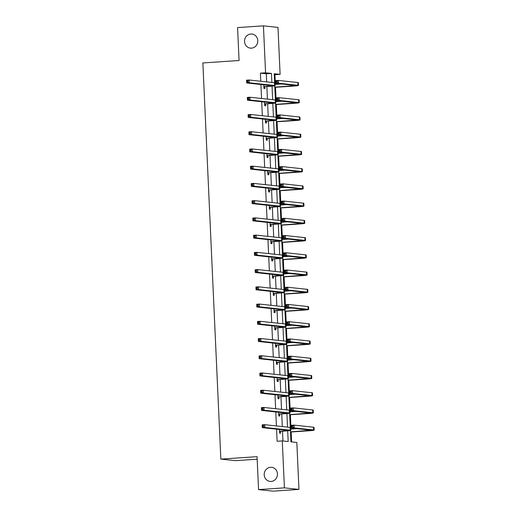 <?xml version="1.0" encoding="UTF-8"?>
<svg xmlns="http://www.w3.org/2000/svg" width="517" height="517" viewBox="0 0 517 517"><rect width="100%" height="100%" fill="white"/><g stroke="black" fill="none" stroke-linecap="round" stroke-linejoin="round"><path stroke-width="0.78" d="M270.514 467.297A7.089 6.624 96.1 0 1 271.587 467.316A7.089 6.624 96.1 0 1 277.461 474.496A7.089 6.624 96.1 0 1 271.154 481.437A7.089 6.624 96.1 0 1 270.081 481.417A7.089 6.624 96.1 0 1 264.206 474.238A7.089 6.624 96.1 0 1 270.514 467.297M250.835 34.012A7.089 6.624 96.1 0 1 251.908 34.032A7.089 6.624 96.1 0 1 257.783 41.211A7.089 6.624 96.1 0 1 251.482 48.152A7.089 6.624 96.1 0 1 250.402 48.133A7.089 6.624 96.1 0 1 244.535 40.953A7.089 6.624 96.1 0 1 250.835 34.012M257.175 459.199L235.39 460.66L220.849 459.109L202.864 62.945L239.067 60.508L237.574 27.588L263.437 25.85L277.978 27.401L280.111 74.358L274.217 73.724L274.624 82.746M275.374 84.368L274.934 74.7L280.111 74.358M291.607 441.906L291.161 431.986M291.026 429.052L290.38 414.75M290.244 411.816L289.591 397.515M289.462 394.581L288.809 380.279M288.68 377.352L288.027 363.044M287.898 360.116L287.245 345.815M287.116 342.881L286.463 328.579M286.328 325.645L285.681 311.344M285.546 308.41L284.899 294.108M284.764 291.181L284.117 276.873M283.982 273.945L283.335 259.644M283.2 256.71L282.553 242.408M282.418 239.474L281.765 225.173M281.636 222.239L280.983 207.937M280.854 205.01L280.201 190.702M280.072 187.774L279.419 173.473M279.29 170.539L278.637 156.237M278.501 153.303L277.855 139.002M277.719 136.068L277.073 121.766M276.938 118.839L276.291 104.531M276.156 101.603L275.509 87.302M290.412 430.467L290.929 441.828L296.823 442.462L298.955 489.412L284.415 487.861L282.282 440.904L288.176 441.537L287.691 430.823M284.415 487.861L258.552 489.599L273.092 491.15L298.955 489.412M274.934 74.7L274.256 74.629M266.662 81.886L266.294 73.782L260.394 73.149L260.762 81.259M260.911 84.471L261.55 98.495M261.692 101.707L262.332 115.73M262.474 118.942L263.114 132.959M263.256 136.178L263.896 150.195M264.038 153.413L264.678 167.43M264.827 170.642L265.46 184.666M265.609 187.878L266.242 201.901M266.391 205.113L267.024 219.13M267.173 222.349L267.806 236.366M267.955 239.584L268.588 253.601M268.737 256.813L269.376 270.837M269.519 274.049L270.158 288.072M270.301 291.284L270.94 305.301M271.082 308.52L271.722 322.537M271.864 325.755L272.504 339.772M272.653 342.984L273.286 357.008M273.435 360.22L274.068 374.243M274.217 377.455L274.85 391.472M274.999 394.691L275.632 408.708M275.781 411.926L276.414 425.943M276.563 429.155L277.112 441.253L282.282 440.904M282.967 440.982L282.521 431.197M282.308 426.57L281.739 413.962M281.526 409.341L280.957 396.726M280.744 392.106L280.175 379.491M279.962 374.87L279.393 362.262M279.18 357.635L278.605 345.026M278.398 340.399L277.823 327.791M277.616 323.17L277.041 310.555M276.834 305.935L276.259 293.32M276.052 288.699L275.477 276.091M275.27 271.464L274.695 258.855M274.482 254.228L273.913 241.62M273.7 236.999L273.131 224.384M272.918 219.764L272.349 207.149M272.136 202.528L271.567 189.92M271.354 185.293L270.779 172.684M270.572 168.057L269.997 155.449M269.79 150.828L269.215 138.213M269.008 133.593L268.433 120.978M268.226 116.357L267.651 103.749M267.444 99.122L266.869 86.513M263.76 84.775L263.928 88.478L264.911 88.581L264.827 86.791M264.542 102.011L264.71 105.714L265.693 105.817L265.609 104.027M265.324 119.246L265.492 122.949L266.475 123.052L266.391 121.256M266.106 136.482L266.274 140.178L267.257 140.288L267.179 138.491M266.888 153.717L267.056 157.414L268.039 157.523L267.961 155.727M267.67 170.946L267.838 174.649L268.821 174.752L268.743 172.962M268.452 188.182L268.62 191.885L269.603 191.988L269.525 190.198M269.241 205.417L269.409 209.12L270.391 209.223L270.307 207.427M270.023 222.653L270.191 226.349L271.173 226.459L271.089 224.662M270.805 239.888L270.973 243.585L271.955 243.694L271.871 241.898M271.587 257.117L271.755 260.82L272.737 260.923L272.653 259.133M272.369 274.353L272.537 278.056L273.519 278.159L273.435 276.369M273.15 291.588L273.319 295.291L274.301 295.394L274.217 293.598M273.932 308.823L274.1 312.52L275.083 312.63L275.005 310.833M274.714 326.059L274.882 329.756L275.865 329.865L275.787 328.069M275.496 343.288L275.664 346.991L276.647 347.094L276.569 345.304M276.278 360.523L276.446 364.226L277.429 364.33L277.351 362.54M277.067 377.759L277.235 381.462L278.217 381.565L278.133 379.769M277.849 394.994L278.017 398.691L278.999 398.801L278.915 397.004M278.631 412.23L278.799 415.927L279.781 416.036L279.697 414.24M279.413 429.459L279.581 433.162L280.563 433.265L280.479 431.475M258.552 489.599L257.059 456.673L220.849 459.109M260.394 73.149L265.57 72.8L263.437 25.85M271.871 82.449L271.464 73.433L265.57 72.8M287.523 427.132L286.909 413.587M286.741 409.897L286.127 396.358M285.959 392.661L285.345 379.123M285.177 375.426L284.563 361.887M284.395 358.191L283.781 344.652M283.613 340.962L282.999 327.416M282.831 323.726L282.211 310.187M282.049 306.491L281.429 292.952M281.261 289.255L280.647 275.716M280.479 272.02L279.865 258.481M279.697 254.791L279.083 241.245M278.915 237.555L278.301 224.016M278.133 220.32L277.519 206.781M277.351 203.084L276.737 189.545M276.569 185.849L275.955 172.31M275.787 168.62L275.173 155.074M275.005 151.384L274.385 137.845M274.223 134.149L273.603 120.61M273.435 116.913L272.821 103.374M272.653 99.678L272.039 86.139M274.76 85.783L275.406 99.975M275.542 103.019L276.188 117.21M276.324 120.248L276.97 134.446M277.112 137.483L277.752 151.681M277.894 154.719L278.534 168.917M278.676 171.954L279.316 186.146M279.458 189.19L280.104 203.381M280.24 206.419L280.886 220.617M281.022 223.654L281.668 237.852M281.804 240.89L282.45 255.088M282.586 258.125L283.232 272.317M283.368 275.361L284.014 289.552M284.15 292.59L284.796 306.788M284.938 309.825L285.578 324.023M285.72 327.061L286.36 341.259M286.502 344.296L287.142 358.488M287.284 361.532L287.93 375.723M288.066 378.761L288.712 392.959M288.848 395.996L289.494 410.194M289.63 413.232L290.276 427.43M266.294 73.782L271.464 73.433M263.844 86.688L272.343 85.751L246.661 82.953L246.531 80.187L249.116 80.012L274.443 82.72A8.311 0.478 -2.6 0 1 274.986 82.862L275.109 85.628A8.311 0.478 -2.6 0 1 269.758 86.32L265.15 86.63L263.87 87.276M247.869 80.839L246.835 80.91L246.887 82.016L247.921 81.944L247.869 80.839L249.116 80.012L249.246 82.778L274.566 85.479A8.311 0.478 -2.6 0 1 275.109 85.628M247.921 81.944L249.246 82.778L246.661 82.953L246.887 82.016M264.168 86.526L265.15 86.63M246.835 80.91L246.531 80.187M274.824 87.173L295.718 85.551L275.929 83.379L275.8 80.613L278.392 80.439L278.514 83.205L297.947 85.279A8.311 0.478 -2.6 0 1 298.483 85.421A8.311 0.478 -2.6 0 1 293.133 86.113L274.831 87.347M275.05 84.387L281.403 83.961M277.138 81.266L276.104 81.337L276.156 82.442L277.19 82.371L277.138 81.266L278.392 80.439L297.818 82.52A8.311 0.478 -2.6 0 1 298.361 82.662L298.483 85.421M277.19 82.371L278.514 83.205L275.929 83.379L276.156 82.442M276.104 81.337L275.8 80.613M264.626 103.917L273.125 102.986L247.443 100.188L247.313 97.422L249.898 97.248L275.225 99.955A8.311 0.478 -2.6 0 1 275.768 100.098L275.891 102.864A8.311 0.478 -2.6 0 1 270.54 103.555L265.932 103.865L264.659 104.512M248.651 98.075L247.617 98.146L247.669 99.251L248.703 99.18L248.651 98.075L249.898 97.248L250.028 100.014L275.354 102.715A8.311 0.478 -2.6 0 1 275.891 102.864M248.703 99.18L250.028 100.014L247.443 100.188L247.669 99.251M264.95 103.755L265.932 103.865M247.617 98.146L247.313 97.422M265.408 121.152L273.907 120.222L248.225 117.417L248.095 114.658L250.68 114.483L276.007 117.191A8.311 0.478 -2.6 0 1 276.55 117.333L276.673 120.093A8.311 0.478 -2.6 0 1 271.322 120.784L266.714 121.094L265.441 121.747M249.433 115.31L248.399 115.381L248.451 116.487L249.485 116.415L249.433 115.31L250.68 114.483L250.81 117.243L276.136 119.95A8.311 0.478 -2.6 0 1 276.673 120.093M249.485 116.415L250.81 117.243L248.225 117.417L248.451 116.487M265.732 120.991L266.714 121.094M248.399 115.381L248.095 114.658M275.606 104.408L296.5 102.786L276.711 100.615L276.582 97.849L279.174 97.674L279.296 100.44L298.729 102.515A8.311 0.478 -2.6 0 1 299.265 102.657A8.311 0.478 -2.6 0 1 293.914 103.348L275.613 104.583M275.832 101.623L282.185 101.196M277.92 98.501L276.886 98.573L276.938 99.678L277.972 99.607L277.92 98.501L279.174 97.674L298.6 99.749A8.311 0.478 -2.6 0 1 299.143 99.897L299.265 102.657M277.972 99.607L279.296 100.44L276.711 100.615L276.938 99.678M276.886 98.573L276.582 97.849M276.388 121.644L297.281 120.015L277.493 117.844L277.37 115.084L279.955 114.91L280.078 117.669L299.511 119.75A8.311 0.478 -2.6 0 1 300.047 119.892A8.311 0.478 -2.6 0 1 294.696 120.584L276.395 121.812M276.621 118.858L282.967 118.432M278.702 115.737L277.668 115.808L277.719 116.913L278.753 116.842L278.702 115.737L279.955 114.91L299.382 116.984A8.311 0.478 -2.6 0 1 299.925 117.133L300.047 119.892M278.753 116.842L280.078 117.669L277.493 117.844L277.719 116.913M277.668 115.808L277.37 115.084M266.197 138.388L274.689 137.457L249.007 134.653L248.877 131.893L251.469 131.719L276.789 134.42A8.311 0.478 -2.6 0 1 277.332 134.569L277.455 137.328A8.311 0.478 -2.6 0 1 272.104 138.02L267.496 138.33L266.223 138.976M250.215 132.546L249.181 132.611L249.233 133.716L250.267 133.651L250.215 132.546L251.469 131.719L251.592 134.478L276.918 137.186A8.311 0.478 -2.6 0 1 277.455 137.328M250.267 133.651L251.592 134.478L249.007 134.653L249.233 133.716M266.513 138.226L267.496 138.33M249.181 132.611L248.877 131.893M266.979 155.623L275.471 154.686L249.789 151.888L249.659 149.129L252.251 148.954L277.571 151.655A8.311 0.478 -2.6 0 1 278.114 151.804L278.236 154.564A8.311 0.478 -2.6 0 1 272.886 155.255L268.278 155.565L267.005 156.212M250.997 149.775L249.963 149.846L250.015 150.951L251.049 150.88L250.997 149.775L252.251 148.954L252.374 151.714L277.7 154.421A8.311 0.478 -2.6 0 1 278.236 154.564M251.049 150.88L252.374 151.714L249.789 151.888L250.015 150.951M267.295 155.462L268.278 155.565M249.963 149.846L249.659 149.129M267.761 172.859L276.259 171.922L250.571 169.124L250.448 166.358L253.033 166.183L278.353 168.891A8.311 0.478 -2.6 0 1 278.896 169.033L279.025 171.799A8.311 0.478 -2.6 0 1 273.667 172.491L269.06 172.801L267.787 173.447M251.779 167.01L250.745 167.081L250.797 168.187L251.831 168.115L251.779 167.01L253.033 166.183L253.156 168.949L278.482 171.65A8.311 0.478 -2.6 0 1 279.025 171.799M251.831 168.115L253.156 168.949L250.571 169.124L250.797 168.187M268.077 172.697L269.06 172.801M250.745 167.081L250.448 166.358M277.17 138.879L298.063 137.251L278.275 135.079L278.152 132.32L280.737 132.145L280.86 134.905L300.293 136.979A8.311 0.478 -2.6 0 1 300.836 137.128A8.311 0.478 -2.6 0 1 295.478 137.819L277.183 139.047M277.403 136.094L283.749 135.667M279.49 132.972L278.45 133.037L278.501 134.142L279.535 134.077L279.49 132.972L280.737 132.145L300.164 134.22A8.311 0.478 -2.6 0 1 300.707 134.362L300.836 137.128M279.535 134.077L280.86 134.905L278.275 135.079L278.501 134.142M278.45 133.037L278.152 132.32M277.952 156.115L298.852 154.486L279.057 152.315L278.934 149.555L281.519 149.381L281.642 152.14L301.075 154.215A8.311 0.478 -2.6 0 1 301.618 154.363A8.311 0.478 -2.6 0 1 296.26 155.055L277.965 156.283M278.185 153.323L284.537 152.896M280.272 150.201L279.238 150.273L279.283 151.378L280.317 151.307L280.272 150.201L281.519 149.381L300.952 151.455A8.311 0.478 -2.6 0 1 301.489 151.597L301.618 154.363M280.317 151.307L281.642 152.14L279.057 152.315L279.283 151.378M279.238 150.273L278.934 149.555M278.741 173.344L299.634 171.722L279.839 169.55L279.716 166.784L282.301 166.61L282.424 169.376L301.857 171.45A8.311 0.478 -2.6 0 1 302.4 171.592A8.311 0.478 -2.6 0 1 297.049 172.284L278.747 173.518M278.967 170.558L285.319 170.132M281.054 167.437L280.02 167.508L280.065 168.613L281.099 168.542L281.054 167.437L282.301 166.61L301.734 168.691A8.311 0.478 -2.6 0 1 302.271 168.833L302.4 171.592M281.099 168.542L282.424 169.376L279.839 169.55L280.065 168.613M280.02 167.508L279.716 166.784M279.523 190.579L300.416 188.957L280.621 186.786L280.498 184.02L283.083 183.845L283.213 186.611L302.639 188.686A8.311 0.478 -2.6 0 1 303.182 188.828A8.311 0.478 -2.6 0 1 297.831 189.519L279.529 190.754M279.749 187.794L286.101 187.367M281.836 184.672L280.802 184.743L280.854 185.849L281.888 185.777L281.836 184.672L283.083 183.845L302.516 185.92A8.311 0.478 -2.6 0 1 303.052 186.068L303.182 188.828M281.888 185.777L283.213 186.611L280.621 186.786L280.854 185.849M280.802 184.743L280.498 184.02M280.304 207.815L301.198 206.186L281.403 204.015L281.28 201.255L283.865 201.081L283.995 203.84L303.421 205.921A8.311 0.478 -2.6 0 1 303.964 206.063A8.311 0.478 -2.6 0 1 298.613 206.755L280.311 207.983M280.531 205.029L286.883 204.603M282.618 201.908L281.584 201.979L281.636 203.084L282.67 203.013L282.618 201.908L283.865 201.081L303.298 203.155A8.311 0.478 -2.6 0 1 303.841 203.304L303.964 206.063M282.67 203.013L283.995 203.84L281.403 204.015L281.636 203.084M281.584 201.979L281.28 201.255M281.086 225.05L301.98 223.422L282.192 221.25L282.062 218.491L284.647 218.316L284.777 221.076L304.203 223.15A8.311 0.478 -2.6 0 1 304.746 223.299A8.311 0.478 -2.6 0 1 299.395 223.99L281.093 225.218M281.313 222.265L287.665 221.838M283.4 219.143L282.366 219.208L282.418 220.313L283.452 220.248L283.4 219.143L284.647 218.316L304.08 220.391A8.311 0.478 -2.6 0 1 304.623 220.533L304.746 223.299M283.452 220.248L284.777 221.076L282.192 221.25L282.418 220.313M282.366 219.208L282.062 218.491M281.868 242.286L302.762 240.657L282.973 238.486L282.844 235.726L285.429 235.552L285.558 238.311L304.985 240.386A8.311 0.478 -2.6 0 1 305.528 240.534A8.311 0.478 -2.6 0 1 300.177 241.226L281.875 242.454M282.095 239.494L288.447 239.067M284.182 236.372L283.148 236.443L283.2 237.549L284.234 237.477L284.182 236.372L285.429 235.552L304.862 237.626A8.311 0.478 -2.6 0 1 305.405 237.768L305.528 240.534M284.234 237.477L285.558 238.311L282.973 238.486L283.2 237.549M283.148 236.443L282.844 235.726M282.65 259.515L303.544 257.893L283.755 255.721L283.626 252.955L286.211 252.781L286.34 255.547L305.773 257.621A8.311 0.478 -2.6 0 1 306.31 257.763A8.311 0.478 -2.6 0 1 300.959 258.455L282.657 259.689M282.877 256.729L289.229 256.303M284.964 253.608L283.93 253.679L283.982 254.784L285.016 254.713L284.964 253.608L286.211 252.781L305.644 254.862A8.311 0.478 -2.6 0 1 306.187 255.004L306.31 257.763M285.016 254.713L286.34 255.547L283.755 255.721L283.982 254.784M283.93 253.679L283.626 252.955M283.432 276.75L304.326 275.128L284.537 272.957L284.408 270.191L287 270.016L287.122 272.782L306.555 274.857A8.311 0.478 -2.6 0 1 307.092 274.999A8.311 0.478 -2.6 0 1 301.741 275.69L283.439 276.925M283.659 273.965L290.011 273.538M285.746 270.843L284.712 270.914L284.764 272.02L285.798 271.948L285.746 270.843L287 270.016L306.426 272.091A8.311 0.478 -2.6 0 1 306.969 272.239L307.092 274.999M285.798 271.948L287.122 272.782L284.537 272.957L284.764 272.02M284.712 270.914L284.408 270.191M284.214 293.986L305.108 292.357L285.319 290.186L285.19 287.426L287.782 287.252L287.904 290.011L307.337 292.092A8.311 0.478 -2.6 0 1 307.873 292.234A8.311 0.478 -2.6 0 1 302.523 292.926L284.221 294.154M284.447 291.2L290.793 290.774M286.528 288.079L285.494 288.15L285.546 289.255L286.58 289.184L286.528 288.079L287.782 287.252L307.208 289.326A8.311 0.478 -2.6 0 1 307.751 289.475L307.873 292.234M286.58 289.184L287.904 290.011L285.319 290.186L285.546 289.255M285.494 288.15L285.19 287.426M284.996 311.221L305.89 309.593L286.101 307.421L285.979 304.662L288.564 304.487L288.686 307.247L308.119 309.321A8.311 0.478 -2.6 0 1 308.662 309.47A8.311 0.478 -2.6 0 1 303.305 310.161L285.009 311.389M285.229 308.436L291.575 308.009M287.316 305.314L286.276 305.379L286.328 306.484L287.362 306.419L287.316 305.314L288.564 304.487L307.99 306.562A8.311 0.478 -2.6 0 1 308.533 306.704L308.662 309.47M287.362 306.419L288.686 307.247L286.101 307.421L286.328 306.484M286.276 305.379L285.979 304.662M285.778 328.457L306.678 326.828L286.883 324.657L286.761 321.897L289.346 321.723L289.468 324.482L308.901 326.557A8.311 0.478 -2.6 0 1 309.444 326.705A8.311 0.478 -2.6 0 1 304.086 327.397L285.791 328.625M286.011 325.665L292.363 325.238M288.098 322.543L287.064 322.614L287.109 323.72L288.143 323.648L288.098 322.543L289.346 321.723L308.778 323.797A8.311 0.478 -2.6 0 1 309.315 323.939L309.444 326.705M288.143 323.648L289.468 324.482L286.883 324.657L287.109 323.72M287.064 322.614L286.761 321.897M286.567 345.686L307.46 344.063L287.665 341.892L287.542 339.126L290.127 338.952L290.25 341.718L309.683 343.792A8.311 0.478 -2.6 0 1 310.226 343.934A8.311 0.478 -2.6 0 1 304.875 344.626L286.573 345.86M286.793 342.9L293.145 342.474M288.88 339.779L287.846 339.85L287.891 340.955L288.925 340.884L288.88 339.779L290.127 338.952L309.56 341.033A8.311 0.478 -2.6 0 1 310.097 341.175L310.226 343.934M288.925 340.884L290.25 341.718L287.665 341.892L287.891 340.955M287.846 339.85L287.542 339.126M287.349 362.921L308.242 361.299L288.447 359.121L288.324 356.362L290.909 356.187L291.032 358.953L310.465 361.028A8.311 0.478 -2.6 0 1 311.008 361.17A8.311 0.478 -2.6 0 1 305.657 361.861L287.355 363.096M287.575 360.136L293.927 359.709M289.662 357.014L288.628 357.085L288.673 358.191L289.714 358.119L289.662 357.014L290.909 356.187L310.342 358.262A8.311 0.478 -2.6 0 1 310.879 358.41L311.008 361.17M289.714 358.119L291.032 358.953L288.447 359.121L288.673 358.191M288.628 357.085L288.324 356.362M288.131 380.157L309.024 378.528L289.229 376.357L289.106 373.597L291.691 373.423L291.821 376.182L311.247 378.263A8.311 0.478 -2.6 0 1 311.79 378.405A8.311 0.478 -2.6 0 1 306.439 379.097L288.137 380.325M288.357 377.371L294.709 376.945M290.444 374.25L289.41 374.321L289.462 375.426L290.496 375.355L290.444 374.25L291.691 373.423L311.124 375.497A8.311 0.478 -2.6 0 1 311.667 375.646L311.79 378.405M290.496 375.355L291.821 376.182L289.229 376.357L289.462 375.426M289.41 374.321L289.106 373.597M288.913 397.392L309.806 395.763L290.011 393.592L289.888 390.833L292.473 390.658L292.603 393.418L312.029 395.492A8.311 0.478 -2.6 0 1 312.572 395.641A8.311 0.478 -2.6 0 1 307.221 396.332L288.919 397.56M289.139 394.607L295.491 394.18M291.226 391.485L290.192 391.55L290.244 392.655L291.278 392.59L291.226 391.485L292.473 390.658L311.906 392.733A8.311 0.478 -2.6 0 1 312.449 392.875L312.572 395.641M291.278 392.59L292.603 393.418L290.011 393.592L290.244 392.655M290.192 391.55L289.888 390.833M289.694 414.628L310.588 412.999L290.8 410.828L290.67 408.068L293.255 407.894L293.385 410.653L312.811 412.728A8.311 0.478 -2.6 0 1 313.354 412.876A8.311 0.478 -2.6 0 1 308.003 413.568L289.701 414.796M289.921 411.836L296.273 411.409M292.008 408.714L290.974 408.785L291.026 409.891L292.06 409.819L292.008 408.714L293.255 407.894L312.688 409.968A8.311 0.478 -2.6 0 1 313.231 410.11L313.354 412.876M292.06 409.819L293.385 410.653L290.8 410.828L291.026 409.891M290.974 408.785L290.67 408.068M290.476 431.857L311.37 430.234L291.582 428.063L291.452 425.297L294.037 425.123L294.167 427.889L313.599 429.963A8.311 0.478 -2.6 0 1 314.136 430.105A8.311 0.478 -2.6 0 1 308.785 430.797L290.483 432.031M290.703 429.071L297.055 428.645M292.79 425.95L291.756 426.021L291.808 427.126L292.842 427.055L292.79 425.95L294.037 425.123L313.47 427.204A8.311 0.478 -2.6 0 1 314.013 427.346L314.136 430.105M292.842 427.055L294.167 427.889L291.582 428.063L291.808 427.126M291.756 426.021L291.452 425.297M268.543 190.088L277.041 189.157L251.352 186.359L251.23 183.593L253.815 183.419L279.141 186.126A8.311 0.478 -2.6 0 1 279.678 186.269L279.807 189.035A8.311 0.478 -2.6 0 1 274.449 189.726L269.842 190.036L268.569 190.683M252.567 184.246L251.533 184.317L251.579 185.422L252.613 185.351L252.567 184.246L253.815 183.419L253.937 186.185L279.264 188.886A8.311 0.478 -2.6 0 1 279.807 189.035M252.613 185.351L253.937 186.185L251.352 186.359L251.579 185.422M268.859 189.926L269.842 190.036M251.533 184.317L251.23 183.593M269.325 207.323L277.823 206.393L252.134 203.588L252.012 200.829L254.597 200.654L279.923 203.362A8.311 0.478 -2.6 0 1 280.46 203.504L280.589 206.264A8.311 0.478 -2.6 0 1 275.238 206.955L270.624 207.265L269.351 207.918M253.349 201.481L252.315 201.552L252.361 202.658L253.395 202.586L253.349 201.481L254.597 200.654L254.719 203.414L280.046 206.121A8.311 0.478 -2.6 0 1 280.589 206.264M253.395 202.586L254.719 203.414L252.134 203.588L252.361 202.658M269.641 207.162L270.624 207.265M252.315 201.552L252.012 200.829M270.107 224.559L278.605 223.628L252.916 220.824L252.794 218.064L255.379 217.89L280.705 220.591A8.311 0.478 -2.6 0 1 281.242 220.74L281.371 223.499A8.311 0.478 -2.6 0 1 276.02 224.191L271.406 224.501L270.132 225.147M254.131 218.717L253.097 218.781L253.143 219.887L254.183 219.822L254.131 218.717L255.379 217.89L255.501 220.649L280.828 223.357A8.311 0.478 -2.6 0 1 281.371 223.499M254.183 219.822L255.501 220.649L252.916 220.824L253.143 219.887M270.423 224.397L271.406 224.501M253.097 218.781L252.794 218.064M270.889 241.794L279.387 240.857L253.698 238.059L253.576 235.3L256.161 235.125L281.487 237.826A8.311 0.478 -2.6 0 1 282.03 237.975L282.153 240.735A8.311 0.478 -2.6 0 1 276.802 241.426L272.188 241.736L270.914 242.383M254.913 235.946L253.879 236.017L253.931 237.122L254.965 237.051L254.913 235.946L256.161 235.125L256.29 237.885L281.61 240.592A8.311 0.478 -2.6 0 1 282.153 240.735M254.965 237.051L256.29 237.885L253.698 238.059L253.931 237.122M271.205 241.633L272.188 241.736M253.879 236.017L253.576 235.3M271.671 259.03L280.169 258.093L254.48 255.295L254.358 252.529L256.943 252.354L282.269 255.062A8.311 0.478 -2.6 0 1 282.812 255.204L282.935 257.97A8.311 0.478 -2.6 0 1 277.584 258.662L272.976 258.972L271.696 259.618M255.695 253.181L254.661 253.252L254.713 254.358L255.747 254.286L255.695 253.181L256.943 252.354L257.072 255.12L282.392 257.821A8.311 0.478 -2.6 0 1 282.935 257.97M255.747 254.286L257.072 255.12L254.48 255.295L254.713 254.358M271.994 258.868L272.976 258.972M254.661 253.252L254.358 252.529M272.453 276.259L280.951 275.328L255.269 272.53L255.139 269.764L257.724 269.59L283.051 272.297A8.311 0.478 -2.6 0 1 283.594 272.44L283.717 275.206A8.311 0.478 -2.6 0 1 278.366 275.897L273.758 276.207L272.485 276.853M256.477 270.417L255.443 270.488L255.495 271.593L256.529 271.522L256.477 270.417L257.724 269.59L257.854 272.356L283.174 275.057A8.311 0.478 -2.6 0 1 283.717 275.206M256.529 271.522L257.854 272.356L255.269 272.53L255.495 271.593M272.776 276.097L273.758 276.207M255.443 270.488L255.139 269.764M273.235 293.494L281.733 292.564L256.051 289.759L255.921 287L258.506 286.825L283.833 289.533A8.311 0.478 -2.6 0 1 284.376 289.675L284.499 292.435A8.311 0.478 -2.6 0 1 279.148 293.126L274.54 293.436L273.267 294.089M257.259 287.652L256.225 287.723L256.277 288.829L257.311 288.757L257.259 287.652L258.506 286.825L258.636 289.585L283.962 292.292A8.311 0.478 -2.6 0 1 284.499 292.435M257.311 288.757L258.636 289.585L256.051 289.759L256.277 288.829M273.558 293.333L274.54 293.436M256.225 287.723L255.921 287M274.023 310.73L282.515 309.799L256.833 306.995L256.703 304.235L259.295 304.061L284.615 306.762A8.311 0.478 -2.6 0 1 285.158 306.911L285.281 309.67A8.311 0.478 -2.6 0 1 279.93 310.362L275.322 310.672L274.049 311.318M258.041 304.888L257.007 304.952L257.059 306.058L258.093 305.993L258.041 304.888L259.295 304.061L259.418 306.82L284.744 309.528A8.311 0.478 -2.6 0 1 285.281 309.67M258.093 305.993L259.418 306.82L256.833 306.995L257.059 306.058M274.34 310.568L275.322 310.672M257.007 304.952L256.703 304.235M274.805 327.965L283.297 327.028L257.615 324.23L257.485 321.471L260.077 321.296L285.397 323.997A8.311 0.478 -2.6 0 1 285.94 324.146L286.063 326.906A8.311 0.478 -2.6 0 1 280.712 327.597L276.104 327.907L274.831 328.553M258.823 322.117L257.789 322.188L257.841 323.293L258.875 323.222L258.823 322.117L260.077 321.296L260.2 324.056L285.526 326.763A8.311 0.478 -2.6 0 1 286.063 326.906M258.875 323.222L260.2 324.056L257.615 324.23L257.841 323.293M275.122 327.804L276.104 327.907M257.789 322.188L257.485 321.471M275.587 345.201L284.079 344.264L258.397 341.466L258.274 338.7L260.859 338.525L286.179 341.233A8.311 0.478 -2.6 0 1 286.722 341.375L286.851 344.141A8.311 0.478 -2.6 0 1 281.494 344.833L276.886 345.143L275.613 345.789M259.605 339.352L258.571 339.423L258.623 340.529L259.657 340.457L259.605 339.352L260.859 338.525L260.982 341.291L286.308 343.992A8.311 0.478 -2.6 0 1 286.851 344.141M259.657 340.457L260.982 341.291L258.397 341.466L258.623 340.529M275.904 345.039L276.886 345.143M258.571 339.423L258.274 338.7M276.369 362.43L284.867 361.499L259.179 358.701L259.056 355.935L261.641 355.761L286.967 358.468A8.311 0.478 -2.6 0 1 287.504 358.611L287.633 361.377A8.311 0.478 -2.6 0 1 282.276 362.068L277.668 362.378L276.395 363.024M260.394 356.588L259.36 356.659L259.405 357.764L260.439 357.693L260.394 356.588L261.641 355.761L261.764 358.527L287.09 361.228A8.311 0.478 -2.6 0 1 287.633 361.377M260.439 357.693L261.764 358.527L259.179 358.701L259.405 357.764M276.685 362.268L277.668 362.378M259.36 356.659L259.056 355.935M277.151 379.665L285.649 378.735L259.961 375.93L259.838 373.171L262.423 372.996L287.749 375.704A8.311 0.478 -2.6 0 1 288.286 375.846L288.415 378.606A8.311 0.478 -2.6 0 1 283.064 379.297L278.45 379.607L277.177 380.26M261.175 373.823L260.141 373.894L260.187 374.999L261.221 374.928L261.175 373.823L262.423 372.996L262.546 375.756L287.872 378.463A8.311 0.478 -2.6 0 1 288.415 378.606M261.221 374.928L262.546 375.756L259.961 375.93L260.187 374.999M277.467 379.504L278.45 379.607M260.141 373.894L259.838 373.171M277.933 396.901L286.431 395.97L260.742 393.166L260.62 390.406L263.205 390.232L288.531 392.933A8.311 0.478 -2.6 0 1 289.068 393.082L289.197 395.841A8.311 0.478 -2.6 0 1 283.846 396.533L279.232 396.843L277.959 397.489M261.957 391.059L260.923 391.123L260.969 392.229L262.009 392.164L261.957 391.059L263.205 390.232L263.327 392.991L288.654 395.699A8.311 0.478 -2.6 0 1 289.197 395.841M262.009 392.164L263.327 392.991L260.742 393.166L260.969 392.229M278.249 396.739L279.232 396.843M260.923 391.123L260.62 390.406M278.715 414.136L287.213 413.199L261.524 410.401L261.402 407.642L263.987 407.467L289.313 410.168A8.311 0.478 -2.6 0 1 289.856 410.317L289.979 413.077A8.311 0.478 -2.6 0 1 284.628 413.768L280.014 414.078L278.741 414.724M262.739 408.288L261.705 408.359L261.757 409.464L262.791 409.393L262.739 408.288L263.987 407.467L264.116 410.227L289.436 412.934A8.311 0.478 -2.6 0 1 289.979 413.077M262.791 409.393L264.116 410.227L261.524 410.401L261.757 409.464M279.031 413.975L280.014 414.078M261.705 408.359L261.402 407.642M279.497 431.372L287.995 430.435L262.306 427.637L262.184 424.871L264.769 424.696L290.095 427.404A8.311 0.478 -2.6 0 1 290.638 427.546L290.761 430.312A8.311 0.478 -2.6 0 1 285.41 431.004L280.802 431.314L279.523 431.96M263.521 425.523L262.487 425.594L262.539 426.699L263.573 426.628L263.521 425.523L264.769 424.696L264.898 427.462L290.218 430.163A8.311 0.478 -2.6 0 1 290.761 430.312M263.573 426.628L264.898 427.462L262.306 427.637L262.539 426.699M279.82 431.21L280.802 431.314M262.487 425.594L262.184 424.871M268.73 85.311L268.775 86.216M274.443 82.72L274.566 85.479M292.111 85.105L292.15 86.009M297.818 82.52L297.947 85.279M269.519 102.54L269.557 103.445M275.225 99.955L275.354 102.715M270.301 119.776L270.339 120.681M276.007 117.191L276.136 119.95M292.893 102.34L292.932 103.245M298.6 99.749L298.729 102.515M293.675 119.576L293.714 120.48M299.382 116.984L299.511 119.75M271.082 137.011L271.121 137.916M276.789 134.42L276.918 137.186M271.864 154.247L271.903 155.152M277.571 151.655L277.7 154.421M272.646 171.482L272.685 172.387M278.353 168.891L278.482 171.65M294.457 136.811L294.496 137.716M300.164 134.22L300.293 136.979M295.239 154.04L295.278 154.945M300.952 151.455L301.075 154.215M296.021 171.276L296.067 172.18M301.734 168.691L301.857 171.45M296.803 188.511L296.848 189.416M302.516 185.92L302.639 188.686M297.585 205.747L297.63 206.651M303.298 203.155L303.421 205.921M298.367 222.982L298.412 223.887M304.08 220.391L304.203 223.15M299.156 240.211L299.194 241.116M304.862 237.626L304.985 240.386M299.938 257.447L299.976 258.351M305.644 254.862L305.773 257.621M300.72 274.682L300.758 275.587M306.426 272.091L306.555 274.857M301.501 291.918L301.54 292.822M307.208 289.326L307.337 292.092M302.283 309.153L302.322 310.058M307.99 306.562L308.119 309.321M303.065 326.382L303.104 327.287M308.778 323.797L308.901 326.557M303.847 343.618L303.893 344.522M309.56 341.033L309.683 343.792M304.629 360.853L304.675 361.758M310.342 358.262L310.465 361.028M305.411 378.089L305.457 378.993M311.124 375.497L311.247 378.263M306.193 395.324L306.238 396.229M311.906 392.733L312.029 395.492M306.982 412.553L307.02 413.458M312.688 409.968L312.811 412.728M307.764 429.789L307.802 430.693M313.47 427.204L313.599 429.963M273.428 188.711L273.467 189.616M279.141 186.126L279.264 188.886M274.21 205.947L274.256 206.852M279.923 203.362L280.046 206.121M274.992 223.182L275.038 224.087M280.705 220.591L280.828 223.357M275.774 240.418L275.82 241.323M281.487 237.826L281.61 240.592M276.556 257.653L276.601 258.558M282.269 255.062L282.392 257.821M277.345 274.882L277.383 275.787M283.051 272.297L283.174 275.057M278.127 292.118L278.165 293.023M283.833 289.533L283.962 292.292M278.909 309.353L278.947 310.258M284.615 306.762L284.744 309.528M279.691 326.589L279.729 327.494M285.397 323.997L285.526 326.763M280.472 343.824L280.511 344.729M286.179 341.233L286.308 343.992M281.254 361.053L281.293 361.958M286.967 358.468L287.09 361.228M282.036 378.289L282.082 379.194M287.749 375.704L287.872 378.463M282.818 395.524L282.864 396.429M288.531 392.933L288.654 395.699M283.6 412.76L283.646 413.665M289.313 410.168L289.436 412.934M284.382 429.995L284.428 430.9M290.095 427.404L290.218 430.163"/></g></svg>
